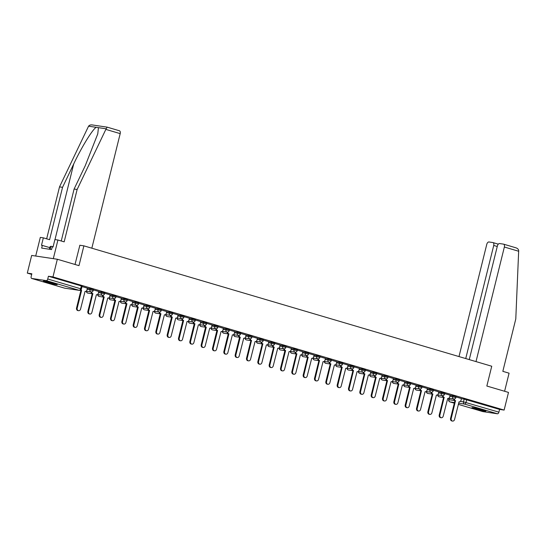 <?xml version="1.0" encoding="UTF-8"?>
<svg xmlns="http://www.w3.org/2000/svg" width="546" height="546" viewBox="0 0 546 546"><rect width="100%" height="100%" fill="white"/><g stroke="black" fill="none" stroke-linecap="round" stroke-linejoin="round"><path stroke-width="0.82" d="M93.421 289.585L90.186 288.718L89.947 289.694L93.182 290.561L93.421 289.585M104.757 292.929L101.522 292.062L101.283 293.038L104.511 293.905L104.757 292.929M116.086 296.28L112.858 295.406L112.612 296.382L115.848 297.256L116.086 296.28M127.423 299.624L124.188 298.751L123.949 299.727L127.177 300.6L127.423 299.624M138.752 302.969L135.524 302.095L135.278 303.078L138.513 303.945L138.752 302.969M150.089 306.313L146.854 305.446L146.615 306.422L149.843 307.289L150.089 306.313M161.418 309.657L158.19 308.79L157.944 309.766L161.179 310.633L161.418 309.657M172.754 313.001L169.519 312.135L169.28 313.111L172.516 313.977L172.754 313.001M184.084 316.346L180.856 315.479L180.617 316.455L183.845 317.322L184.084 316.346M195.42 319.697L192.192 318.823L191.946 319.799L195.181 320.673L195.42 319.697M206.757 323.041L203.522 322.167L203.283 323.143L206.511 324.017L206.757 323.041M218.086 326.385L214.858 325.518L214.612 326.494L217.847 327.361L218.086 326.385M229.422 329.729L226.187 328.863L225.948 329.839L229.177 330.705L229.422 329.729M240.752 333.074L237.524 332.207L237.278 333.183L240.513 334.05L240.752 333.074M252.088 336.418L248.853 335.551L248.614 336.527L251.843 337.394L252.088 336.418M263.418 339.762L260.189 338.895L259.944 339.871L263.179 340.738L263.418 339.762M274.754 343.113L271.519 342.24L271.28 343.216L274.515 344.089L274.754 343.113M286.09 346.457L282.855 345.584L282.616 346.56L285.845 347.433L286.09 346.457M297.42 349.802L294.192 348.935L293.946 349.911L297.181 350.778L297.42 349.802M308.756 353.146L305.521 352.279L305.282 353.255L308.51 354.122L308.756 353.146M320.086 356.49L316.857 355.623L316.612 356.599L319.847 357.466L320.086 356.49M331.422 359.834L328.187 358.968L327.948 359.944L331.176 360.81L331.422 359.834M342.751 363.179L339.523 362.312L339.278 363.288L342.513 364.155L342.751 363.179M354.088 366.53L350.853 365.656L350.614 366.632L353.849 367.506L354.088 366.53M365.424 369.874L362.189 369L361.95 369.976L365.178 370.85L365.424 369.874M376.754 373.218L373.525 372.352L373.28 373.327L376.515 374.194L376.754 373.218M388.09 376.563L384.855 375.696L384.616 376.672L387.844 377.539L388.09 376.563M399.419 379.907L396.191 379.04L395.946 380.016L399.181 380.883L399.419 379.907M410.756 383.251L407.521 382.384L407.282 383.36L410.51 384.227L410.756 383.251M422.085 386.595L418.857 385.729L418.611 386.704L421.846 387.578L422.085 386.595M433.422 389.946L430.187 389.073L429.948 390.049L433.183 390.922L433.422 389.946M444.751 393.291L441.523 392.417L441.284 393.393L444.512 394.267L444.751 393.291M456.087 396.635L452.859 395.768L452.614 396.744L455.849 397.611L456.087 396.635M474.904 408.783A7.146 0.464 -166.1 0 0 482.05 410.578A7.146 0.464 -166.1 0 0 485.844 411.09A7.146 0.464 -166.1 0 0 482.91 409.971A7.146 0.464 -166.1 0 0 475.764 408.176A7.146 0.464 -166.1 0 0 471.969 407.657A7.146 0.464 -166.1 0 0 474.904 408.783M46.273 282.262A7.146 0.464 -166.1 0 0 53.412 284.056A7.146 0.464 -166.1 0 0 57.214 284.575A7.146 0.464 -166.1 0 0 54.279 283.456A7.146 0.464 -166.1 0 0 47.133 281.654A7.146 0.464 -166.1 0 0 43.339 281.142A7.146 0.464 -166.1 0 0 46.273 282.262M57.337 259.254L78.986 265.643L83.886 245.85L491.741 366.236L486.841 386.029L508.497 392.417L504.122 410.08L52.969 276.918L57.337 259.254L31.668 255.439L27.3 273.102L31.688 274.399M27.3 273.102L31.845 273.778L31.163 276.529A1.836 1.031 -73.6 0 0 31.668 278.44A1.836 1.031 -73.6 0 0 31.75 278.453L46.28 280.617A1.836 1.031 -73.6 0 0 47.741 278.992L81.409 288.991L82.084 286.24L81.334 285.954L80.651 288.704A1.836 1.031 -73.6 0 1 79.19 290.329L46.28 280.617M52.969 276.918L48.423 276.242L47.741 278.992M461.377 398.689L464.189 399.112L463.506 401.863L498.901 412.155A1.836 1.031 106.4 0 1 497.433 413.779L482.903 411.623A1.836 1.031 106.4 0 1 482.828 411.602A1.836 1.031 106.4 0 1 482.746 411.575M498.901 412.155L499.576 409.404L504.122 410.08M443.086 395.625A1.836 1.508 98.5 0 0 444.164 397.365L439.878 415.151A2.109 1.734 98.5 0 0 441.243 417.731A2.109 1.734 98.5 0 0 443.222 416.141L447.727 398.416A1.836 1.508 98.5 0 0 449.617 397.072L450.163 395.229L444.676 393.605M431.756 392.281A1.836 1.508 98.5 0 0 432.835 394.021L428.549 411.807A2.109 1.734 98.5 0 0 429.907 414.387A2.109 1.734 98.5 0 0 431.893 412.79L436.39 395.072A1.836 1.508 98.5 0 0 438.281 393.727L438.834 391.885L433.34 390.26M420.42 388.929A1.836 1.508 98.5 0 0 421.498 390.677L417.212 408.463A2.109 1.734 98.5 0 0 418.577 411.036A2.109 1.734 98.5 0 0 420.557 409.445L425.061 391.728A1.836 1.508 98.5 0 0 426.952 390.383L427.498 388.534L422.01 386.916M409.09 385.585A1.836 1.508 98.5 0 0 410.162 387.332L405.883 405.118A2.109 1.734 98.5 0 0 407.241 407.691A2.109 1.734 98.5 0 0 409.22 406.101L413.725 388.383A1.836 1.508 98.5 0 0 415.615 387.039L416.168 385.189L410.674 383.572M397.754 382.241A1.836 1.508 98.5 0 0 398.833 383.988L394.546 401.767A2.109 1.734 98.5 0 0 395.911 404.347A2.109 1.734 98.5 0 0 397.891 402.757L402.388 385.039A1.836 1.508 98.5 0 0 404.286 383.695L404.832 381.845L399.344 380.228M386.418 378.897A1.836 1.508 98.5 0 0 387.496 380.644L383.217 398.423A2.109 1.734 98.5 0 0 384.575 401.003A2.109 1.734 98.5 0 0 386.554 399.413L391.059 381.695A1.836 1.508 98.5 0 0 392.949 380.344L393.502 378.501L388.008 376.883M375.088 375.552A1.836 1.508 98.5 0 0 376.167 377.3L371.881 395.079A2.109 1.734 98.5 0 0 373.239 397.659A2.109 1.734 98.5 0 0 375.225 396.068L379.723 378.344A1.836 1.508 98.5 0 0 381.62 376.999L382.166 375.157L376.679 373.532M363.752 372.208A1.836 1.508 98.5 0 0 364.83 373.949L360.544 391.735A2.109 1.734 98.5 0 0 361.909 394.314A2.109 1.734 98.5 0 0 363.889 392.724L368.393 375A1.836 1.508 98.5 0 0 370.284 373.655L370.83 371.812L365.342 370.188M352.423 368.864A1.836 1.508 98.5 0 0 353.501 370.604L349.215 388.39A2.109 1.734 98.5 0 0 350.573 390.97A2.109 1.734 98.5 0 0 352.559 389.373L357.057 371.655A1.836 1.508 98.5 0 0 358.947 370.311L359.5 368.468L354.006 366.844M341.086 365.513A1.836 1.508 98.5 0 0 342.165 367.26L337.878 385.046A2.109 1.734 98.5 0 0 339.243 387.619A2.109 1.734 98.5 0 0 341.223 386.029L345.727 368.311A1.836 1.508 98.5 0 0 347.618 366.967L348.164 365.117L342.676 363.5M329.757 362.169A1.836 1.508 98.5 0 0 330.828 363.916L326.549 381.702A2.109 1.734 98.5 0 0 327.907 384.275A2.109 1.734 98.5 0 0 329.886 382.685L334.391 364.967A1.836 1.508 98.5 0 0 336.281 363.622L336.834 361.773L331.34 360.155M318.42 358.824A1.836 1.508 98.5 0 0 319.499 360.572L315.213 378.351A2.109 1.734 98.5 0 0 316.578 380.931A2.109 1.734 98.5 0 0 318.557 379.34L323.055 361.623A1.836 1.508 98.5 0 0 324.952 360.278L325.498 358.429L320.011 356.811M307.084 355.48A1.836 1.508 98.5 0 0 308.162 357.227L303.883 375.006A2.109 1.734 98.5 0 0 305.241 377.586A2.109 1.734 98.5 0 0 307.221 375.996L311.725 358.278A1.836 1.508 98.5 0 0 313.616 356.927L314.168 355.084L308.674 353.467M295.755 352.136A1.836 1.508 98.5 0 0 296.833 353.883L292.547 371.662A2.109 1.734 98.5 0 0 293.912 374.242A2.109 1.734 98.5 0 0 295.891 372.652L300.389 354.927A1.836 1.508 98.5 0 0 302.286 353.583L302.832 351.74L297.345 350.116M291.407 348.382L286.008 346.771M273.089 345.447A1.836 1.508 98.5 0 0 274.167 347.188L269.881 364.974A2.109 1.734 98.5 0 0 271.239 367.554A2.109 1.734 98.5 0 0 273.225 365.957L277.723 348.239A1.836 1.508 98.5 0 0 279.613 346.894L280.166 345.052L274.672 343.427M261.752 342.096A1.836 1.508 98.5 0 0 262.831 343.844L258.545 361.629A2.109 1.734 98.5 0 0 259.91 364.202A2.109 1.734 98.5 0 0 261.889 362.612L266.393 344.895A1.836 1.508 98.5 0 0 268.284 343.55L268.83 341.7L263.343 340.083M250.423 338.752A1.836 1.508 98.5 0 0 251.501 340.499L247.215 358.285A2.109 1.734 98.5 0 0 248.573 360.858A2.109 1.734 98.5 0 0 250.553 359.268L255.057 341.55A1.836 1.508 98.5 0 0 256.948 340.206L257.5 338.356L252.006 336.739M246.075 334.998L240.677 333.394M234.746 331.654L229.34 330.05M223.41 328.31L218.011 326.699M212.073 324.966L206.675 323.355M200.744 321.621L195.345 320.011M189.407 318.27L184.009 316.666M178.078 314.926L172.672 313.322M166.742 311.582L161.343 309.978M155.412 308.237L150.007 306.627M144.076 304.893L138.677 303.283M132.746 301.549L127.341 299.938M121.41 298.205L116.011 296.594M103.085 295.263A1.836 1.508 98.5 0 0 104.163 297.01L99.877 314.796A2.109 1.734 98.5 0 0 101.242 317.369A2.109 1.734 98.5 0 0 103.221 315.779L107.726 298.061A1.836 1.508 98.5 0 0 109.616 296.717L110.162 294.867L104.675 293.25M91.755 291.919A1.836 1.508 98.5 0 0 92.834 293.666L88.548 311.452A2.109 1.734 98.5 0 0 89.906 314.025A2.109 1.734 98.5 0 0 91.892 312.435L96.389 294.717A1.836 1.508 98.5 0 0 98.28 293.373L98.833 291.523L93.339 289.906M87.408 288.165L82.009 286.561M87.374 288.302L90.186 288.718M98.71 291.646L101.522 292.062M110.046 294.99L112.858 295.406M121.376 298.334L124.188 298.751M132.712 301.679L135.524 302.095M144.042 305.023L146.854 305.446M155.378 308.374L158.19 308.79M166.707 311.718L169.519 312.135M178.044 315.062L180.856 315.479M189.38 318.407L192.192 318.823M200.71 321.751L203.522 322.167M212.046 325.095L214.858 325.518M223.375 328.439L226.187 328.863M234.712 331.791L237.524 332.207M246.041 335.135L248.853 335.551M257.378 338.479L260.189 338.895M268.707 341.823L271.519 342.24M280.043 345.168L282.855 345.584M291.38 348.512L294.192 348.935M302.709 351.856L305.521 352.279M314.046 355.207L316.857 355.623M325.375 358.551L328.187 358.968M336.711 361.896L339.523 362.312M348.041 365.24L350.853 365.656M359.377 368.584L362.189 369M370.714 371.928L373.525 372.352M382.043 375.273L384.855 375.696M393.379 378.624L396.191 379.04M404.709 381.968L407.521 382.384M416.045 385.312L418.857 385.729M427.375 388.656L430.187 389.073M438.711 392.001L441.523 392.417M450.047 395.345L452.859 395.768M79.784 245.243L83.886 245.85M454.422 398.969A1.836 1.508 98.5 0 0 455.5 400.716L451.214 418.495A2.109 1.734 98.5 0 0 452.573 421.075A2.109 1.734 98.5 0 0 454.559 419.485L459.056 401.767A1.836 1.508 98.5 0 0 460.954 400.416L461.5 398.573L456.012 396.949M48.423 276.242L81.334 285.954M499.576 409.404L464.189 399.112M455.61 400.744L454.832 400.614A1.836 1.508 -81.5 0 1 453.753 398.976M452.573 421.075L451.911 420.973A2.109 1.734 -81.5 0 1 450.546 418.4L454.941 400.648M444.273 397.399L443.495 397.27A1.836 1.508 -81.5 0 1 442.417 395.632M441.243 417.731L440.574 417.629A2.109 1.734 -81.5 0 1 439.216 415.056L443.605 397.304M432.944 394.055L432.166 393.925A1.836 1.508 -81.5 0 1 431.087 392.287M429.907 414.387L429.245 414.284A2.109 1.734 -81.5 0 1 427.88 411.704L432.275 393.953M476.01 361.588L504.361 247.024A2.75 1.549 -73.6 0 0 503.596 244.158A2.75 1.549 -73.6 0 0 503.48 244.13L499.576 243.55A2.75 1.549 -73.6 0 0 497.379 245.987L469.26 359.602M503.596 244.158L515.574 247.707C517.396 248.225 518.434 249.181 518.686 250.573L515.786 318.973L502.832 371.335L509.077 373.184L504.6 391.27M497.256 246.485L493.734 245.447A2.75 1.549 -73.6 0 0 492.97 242.581A2.75 1.549 -73.6 0 0 492.854 242.554L488.95 241.974A2.75 1.549 -73.6 0 0 486.752 244.41L458.995 356.572M493.734 245.447L465.738 358.558M119.308 130.74A2.75 1.549 106.4 0 1 119.424 130.767A2.75 1.549 106.4 0 1 120.188 133.627L105.849 129.395L107.159 127.143L92.684 125.007C90.813 124.665 89.442 125.061 88.568 126.187L59.521 186.875L62.551 187.326L49.59 239.694L43.346 237.844L41.496 245.304L42.322 245.427L41.66 248.089L51.57 249.563L52.225 246.894L53.051 247.017L54.893 239.564L57.924 240.015L53.31 258.654L35.702 256.033L40.315 237.401L43.346 237.844M61.241 240.998L74.099 189.039L85.258 165.697L97.761 133.879L98.444 127.655L96.212 127.32C92.67 129.129 81.47 147.365 73.703 163.977L62.551 187.326M74.099 189.039L77.129 189.489L64.169 241.858L57.924 240.015M105.849 129.395L77.129 189.489M59.521 186.875L46.663 238.827M91.837 248.198L120.188 133.627M75.02 264.469L79.859 245.25M49.809 247.638L42.322 245.427M482.473 409.841A6.183 0.403 13.9 0 1 475.532 408.128M474.747 407.964A7.098 0.464 -166.1 0 0 483.251 410.073M53.842 283.326A6.183 0.403 13.9 0 1 46.901 281.606M53.112 246.758L50.908 246.28L50.034 246.724L49.406 249.242M50.15 249.351L50.908 246.28M46.11 281.449A7.098 0.464 -166.1 0 0 54.614 283.551M421.608 390.711L420.829 390.581A1.836 1.508 -81.5 0 1 419.751 388.943M418.577 411.036L417.908 410.94A2.109 1.734 -81.5 0 1 416.55 408.36L420.939 390.608M410.271 387.367L409.5 387.23A1.836 1.508 -81.5 0 1 408.422 385.592M407.241 407.691L406.572 407.596A2.109 1.734 -81.5 0 1 405.214 405.016L409.609 387.264M398.942 384.022L398.164 383.886A1.836 1.508 -81.5 0 1 397.085 382.248M395.911 404.347L395.243 404.252A2.109 1.734 -81.5 0 1 393.878 401.672L398.273 383.92M387.605 380.671L386.834 380.542A1.836 1.508 -81.5 0 1 385.756 378.904M384.575 401.003L383.906 400.9A2.109 1.734 -81.5 0 1 382.548 398.327L386.937 380.576M376.276 377.327L375.498 377.197A1.836 1.508 -81.5 0 1 374.42 375.559M373.239 397.659L372.577 397.556A2.109 1.734 -81.5 0 1 371.212 394.983L375.607 377.231M364.94 373.983L364.162 373.853A1.836 1.508 -81.5 0 1 363.083 372.215M361.909 394.314L361.24 394.212A2.109 1.734 -81.5 0 1 359.882 391.632L364.271 373.887M353.61 370.638L352.832 370.509A1.836 1.508 -81.5 0 1 351.754 368.871M350.573 390.97L349.911 390.868A2.109 1.734 -81.5 0 1 348.546 388.288L352.941 370.536M342.274 367.294L341.496 367.165A1.836 1.508 -81.5 0 1 340.417 365.527M339.243 387.619L338.575 387.523A2.109 1.734 -81.5 0 1 337.216 384.944L341.605 367.192M330.937 363.95L330.166 363.813A1.836 1.508 -81.5 0 1 329.088 362.175M327.907 384.275L327.238 384.179A2.109 1.734 -81.5 0 1 325.88 381.599L330.275 363.848M319.608 360.606L318.83 360.469A1.836 1.508 -81.5 0 1 317.752 358.831M316.578 380.931L315.909 380.835A2.109 1.734 -81.5 0 1 314.544 378.255L318.939 360.503M308.272 357.255L307.5 357.125A1.836 1.508 -81.5 0 1 306.422 355.487M305.241 377.586L304.572 377.484A2.109 1.734 -81.5 0 1 303.214 374.911L307.61 357.159M296.942 353.91L296.164 353.781A1.836 1.508 -81.5 0 1 295.086 352.143M293.912 374.242L293.243 374.14A2.109 1.734 -81.5 0 1 291.878 371.567L296.273 353.815M284.418 348.792A1.836 1.508 98.5 0 0 285.497 350.532L284.828 350.436A1.836 1.508 -81.5 0 1 283.749 348.798M285.606 350.566L281.217 368.318A2.109 1.734 98.5 0 0 282.575 370.898L281.907 370.795A2.109 1.734 -81.5 0 1 280.548 368.216L284.937 350.471M282.575 370.898A2.109 1.734 98.5 0 0 284.555 369.308L289.059 351.583A1.836 1.508 98.5 0 0 290.95 350.239L291.414 348.368M274.276 347.222L273.498 347.092A1.836 1.508 -81.5 0 1 272.42 345.454M271.239 367.554L270.577 367.451A2.109 1.734 -81.5 0 1 269.212 364.871L273.607 347.12M262.94 343.878L262.162 343.748A1.836 1.508 -81.5 0 1 261.084 342.11M259.91 364.202L259.241 364.107A2.109 1.734 -81.5 0 1 257.883 361.527L262.271 343.775M251.604 340.533L250.832 340.397A1.836 1.508 -81.5 0 1 249.754 338.759M248.573 360.858L247.904 360.763A2.109 1.734 -81.5 0 1 246.546 358.183L250.942 340.431M239.087 335.408A1.836 1.508 98.5 0 0 240.165 337.155L239.496 337.053A1.836 1.508 -81.5 0 1 238.418 335.415M240.274 337.189L235.879 354.934A2.109 1.734 98.5 0 0 237.244 357.514L236.575 357.418A2.109 1.734 -81.5 0 1 235.21 354.839L239.605 337.087M237.244 357.514A2.109 1.734 98.5 0 0 239.223 355.924L243.728 338.206A1.836 1.508 98.5 0 0 245.618 336.855L246.082 334.985M227.757 332.064A1.836 1.508 98.5 0 0 228.829 333.811L228.167 333.708A1.836 1.508 -81.5 0 1 227.088 332.07M228.938 333.838L224.549 351.59A2.109 1.734 98.5 0 0 225.907 354.17L225.239 354.067A2.109 1.734 -81.5 0 1 223.88 351.494L228.276 333.743M225.907 354.17A2.109 1.734 98.5 0 0 227.887 352.579L232.391 334.862A1.836 1.508 98.5 0 0 234.282 333.51L234.746 331.64M216.421 328.719A1.836 1.508 98.5 0 0 217.499 330.46L216.83 330.364A1.836 1.508 -81.5 0 1 215.752 328.726M217.608 330.494L213.213 348.246A2.109 1.734 98.5 0 0 214.578 350.825L213.909 350.723A2.109 1.734 -81.5 0 1 212.544 348.15L216.939 330.398M214.578 350.825A2.109 1.734 98.5 0 0 216.557 349.235L221.055 331.511A1.836 1.508 98.5 0 0 222.952 330.166L223.41 328.296M205.084 325.375A1.836 1.508 98.5 0 0 206.163 327.115L205.494 327.02A1.836 1.508 -81.5 0 1 204.416 325.382M206.272 327.15L201.883 344.901A2.109 1.734 98.5 0 0 203.242 347.481L202.573 347.379A2.109 1.734 -81.5 0 1 201.215 344.799L205.603 327.054M203.242 347.481A2.109 1.734 98.5 0 0 205.221 345.891L209.725 328.166A1.836 1.508 98.5 0 0 211.616 326.822L212.08 324.952M193.755 322.031A1.836 1.508 98.5 0 0 194.833 323.771L194.164 323.676A1.836 1.508 -81.5 0 1 193.086 322.038M194.942 323.805L190.547 341.557A2.109 1.734 98.5 0 0 191.905 344.137L191.243 344.035A2.109 1.734 -81.5 0 1 189.878 341.455L194.274 323.703M191.905 344.137A2.109 1.734 98.5 0 0 193.891 342.54L198.389 324.822A1.836 1.508 98.5 0 0 200.286 323.478L200.744 321.608M182.419 318.68A1.836 1.508 98.5 0 0 183.497 320.427L182.828 320.331A1.836 1.508 -81.5 0 1 181.75 318.693M183.606 320.461L179.211 338.213A2.109 1.734 98.5 0 0 180.576 340.786L179.907 340.69A2.109 1.734 -81.5 0 1 178.549 338.111L182.937 320.359M180.576 340.786A2.109 1.734 98.5 0 0 182.555 339.196L187.06 321.478A1.836 1.508 98.5 0 0 188.95 320.133L189.414 318.263M171.089 315.335A1.836 1.508 98.5 0 0 172.167 317.083L171.499 316.98A1.836 1.508 -81.5 0 1 170.42 315.342M172.277 317.117L167.881 334.869A2.109 1.734 98.5 0 0 169.24 337.442L168.577 337.346A2.109 1.734 -81.5 0 1 167.213 334.766L171.608 317.014M169.24 337.442A2.109 1.734 98.5 0 0 171.226 335.851L175.723 318.134A1.836 1.508 98.5 0 0 177.614 316.789L178.078 314.912M159.753 311.991A1.836 1.508 98.5 0 0 160.831 313.738L160.162 313.636A1.836 1.508 -81.5 0 1 159.084 311.998M160.94 313.766L156.545 331.518A2.109 1.734 98.5 0 0 157.91 334.097L157.241 334.002A2.109 1.734 -81.5 0 1 155.883 331.422L160.271 313.67M157.91 334.097A2.109 1.734 98.5 0 0 159.889 332.507L164.394 314.789A1.836 1.508 98.5 0 0 166.284 313.438L166.748 311.568M148.423 308.647A1.836 1.508 98.5 0 0 149.495 310.394L148.833 310.292A1.836 1.508 -81.5 0 1 147.754 308.654M149.604 310.421L145.216 328.173A2.109 1.734 98.5 0 0 146.574 330.753L145.905 330.651A2.109 1.734 -81.5 0 1 144.547 328.078L148.942 310.326M146.574 330.753A2.109 1.734 98.5 0 0 148.553 329.163L153.057 311.445A1.836 1.508 98.5 0 0 154.948 310.094L155.412 308.224M137.087 305.303A1.836 1.508 98.5 0 0 138.165 307.043L137.496 306.948A1.836 1.508 -81.5 0 1 136.418 305.31M138.274 307.077L133.879 324.829A2.109 1.734 98.5 0 0 135.244 327.409L134.575 327.307A2.109 1.734 -81.5 0 1 133.21 324.733L137.606 306.982M135.244 327.409A2.109 1.734 98.5 0 0 137.223 325.819L141.721 308.094A1.836 1.508 98.5 0 0 143.618 306.75L144.083 304.88M125.751 301.958A1.836 1.508 98.5 0 0 126.829 303.699L126.167 303.603A1.836 1.508 -81.5 0 1 125.082 301.965M126.938 303.733L122.55 321.485A2.109 1.734 98.5 0 0 123.908 324.065L123.239 323.962A2.109 1.734 -81.5 0 1 121.881 321.382L126.269 303.637M123.908 324.065A2.109 1.734 98.5 0 0 125.887 322.468L130.392 304.75A1.836 1.508 98.5 0 0 132.282 303.405L132.746 301.535M114.421 298.614A1.836 1.508 98.5 0 0 115.499 300.355L114.831 300.259A1.836 1.508 -81.5 0 1 113.752 298.621M115.609 300.389L111.213 318.141A2.109 1.734 98.5 0 0 112.572 320.72L111.91 320.618A2.109 1.734 -81.5 0 1 110.545 318.038L114.94 300.286M112.572 320.72A2.109 1.734 98.5 0 0 114.558 319.123L119.055 301.406A1.836 1.508 98.5 0 0 120.953 300.061L121.41 298.191M104.272 297.044L103.494 296.915A1.836 1.508 -81.5 0 1 102.416 295.277M101.242 317.369L100.573 317.274A2.109 1.734 -81.5 0 1 99.215 314.694L103.604 296.942M92.943 293.7L92.165 293.564A1.836 1.508 -81.5 0 1 91.086 291.926M89.906 314.025L89.244 313.93A2.109 1.734 -81.5 0 1 87.879 311.35L92.274 293.598M80.863 289.906A1.836 1.508 98.5 0 0 81.497 290.322L80.828 290.219A1.836 1.508 -81.5 0 1 80.583 290.117M81.607 290.349L77.211 308.101A2.109 1.734 98.5 0 0 78.576 310.681L77.907 310.585A2.109 1.734 -81.5 0 1 76.549 308.005L80.938 290.254M78.576 310.681A2.109 1.734 98.5 0 0 80.555 309.091L85.06 291.373A1.836 1.508 98.5 0 0 86.951 290.022L87.415 288.151M31.75 278.453L64.66 288.165L79.19 290.329A1.836 1.508 98.5 0 0 79.361 290.363A1.836 1.836 0 0 0 81.409 288.991M449.324 398.321L448.983 399.706L454.647 400.546M460.394 401.399L463.506 401.863A1.836 1.508 -81.5 0 0 464.523 404.067L458.592 403.187M454.463 402.573L449.993 401.904L454.313 403.18L449.918 401.89A1.836 1.031 106.4 0 1 449.72 401.788M482.828 411.602L458.299 404.361L482.903 411.623M497.433 413.779L464.523 404.067A1.836 1.031 -73.6 0 0 465.991 402.443L466.666 399.692M87.135 289.278L89.947 289.694A1.836 1.508 98.5 0 0 90.964 291.898A1.836 1.508 -81.5 0 0 91.127 291.933A1.836 1.836 0 0 0 93.182 290.561M98.471 292.622L101.283 293.038A1.836 1.508 98.5 0 0 102.293 295.243A1.836 1.508 -81.5 0 0 102.464 295.284A1.836 1.836 0 0 0 104.511 293.905M109.801 295.966L112.612 296.382A1.836 1.508 98.5 0 0 113.629 298.587A1.836 1.508 -81.5 0 0 113.8 298.628A1.836 1.836 0 0 0 115.848 297.256M121.137 299.31L123.949 299.727A1.836 1.508 98.5 0 0 124.959 301.931A1.836 1.508 -81.5 0 0 125.13 301.972A1.836 1.836 0 0 0 127.177 300.6M132.466 302.655L135.278 303.078A1.836 1.508 98.5 0 0 136.295 305.275A1.836 1.508 -81.5 0 0 136.466 305.316A1.836 1.836 0 0 0 138.513 303.945M143.803 305.999L146.615 306.422A1.836 1.508 98.5 0 0 147.625 308.626A1.836 1.508 -81.5 0 0 147.795 308.661A1.836 1.836 0 0 0 149.843 307.289M155.132 309.35L157.944 309.766A1.836 1.508 98.5 0 0 158.961 311.971A1.836 1.508 -81.5 0 0 159.132 312.005A1.836 1.836 0 0 0 161.179 310.633M166.469 312.694L169.28 313.111A1.836 1.508 98.5 0 0 170.291 315.315A1.836 1.508 -81.5 0 0 170.461 315.349A1.836 1.836 0 0 0 172.516 313.977M177.805 316.038L180.617 316.455A1.836 1.508 98.5 0 0 181.627 318.659A1.836 1.508 -81.5 0 0 181.798 318.7A1.836 1.836 0 0 0 183.845 317.322M189.134 319.383L191.946 319.799A1.836 1.508 98.5 0 0 192.963 322.004A1.836 1.508 -81.5 0 0 193.134 322.044A1.836 1.836 0 0 0 195.181 320.673M200.471 322.727L203.283 323.143A1.836 1.508 98.5 0 0 204.293 325.348A1.836 1.508 -81.5 0 0 204.463 325.389A1.836 1.836 0 0 0 206.511 324.017M211.8 326.071L214.612 326.494A1.836 1.508 98.5 0 0 215.629 328.692A1.836 1.508 -81.5 0 0 215.8 328.733A1.836 1.836 0 0 0 217.847 327.361M223.137 329.415L225.948 329.839A1.836 1.508 98.5 0 0 226.959 332.043A1.836 1.508 -81.5 0 0 227.129 332.077A1.836 1.836 0 0 0 229.177 330.705M234.466 332.767L237.278 333.183A1.836 1.508 98.5 0 0 238.295 335.387A1.836 1.508 -81.5 0 0 238.465 335.421A1.836 1.836 0 0 0 240.513 334.05M245.802 336.111L248.614 336.527A1.836 1.508 98.5 0 0 249.624 338.732A1.836 1.508 -81.5 0 0 249.795 338.766A1.836 1.836 0 0 0 251.843 337.394M257.139 339.455L259.944 339.871A1.836 1.508 98.5 0 0 260.961 342.076A1.836 1.508 -81.5 0 0 261.131 342.117A1.836 1.836 0 0 0 263.179 340.738M268.468 342.799L271.28 343.216A1.836 1.508 98.5 0 0 272.297 345.42A1.836 1.508 -81.5 0 0 272.461 345.461A1.836 1.836 0 0 0 274.515 344.089M279.805 346.144L282.616 346.56A1.836 1.508 98.5 0 0 283.627 348.764A1.836 1.508 -81.5 0 0 283.797 348.805A1.836 1.836 0 0 0 285.845 347.433M291.134 349.488L293.946 349.911A1.836 1.508 98.5 0 0 294.963 352.115A1.836 1.508 -81.5 0 0 295.133 352.15A1.836 1.836 0 0 0 297.181 350.778M302.47 352.832L305.282 353.255A1.836 1.508 98.5 0 0 306.292 355.46A1.836 1.508 -81.5 0 0 306.463 355.494A1.836 1.836 0 0 0 308.51 354.122M313.8 356.183L316.612 356.599A1.836 1.508 98.5 0 0 317.629 358.804A1.836 1.508 -81.5 0 0 317.799 358.838A1.836 1.836 0 0 0 319.847 357.466M325.136 359.527L327.948 359.944A1.836 1.508 98.5 0 0 328.958 362.148A1.836 1.508 -81.5 0 0 329.129 362.182A1.836 1.836 0 0 0 331.176 360.81M336.466 362.872L339.278 363.288A1.836 1.508 98.5 0 0 340.295 365.492A1.836 1.508 -81.5 0 0 340.465 365.533A1.836 1.836 0 0 0 342.513 364.155M347.802 366.216L350.614 366.632A1.836 1.508 98.5 0 0 351.631 368.837A1.836 1.508 -81.5 0 0 351.795 368.878A1.836 1.836 0 0 0 353.849 367.506M359.138 369.56L361.95 369.976A1.836 1.508 98.5 0 0 362.96 372.181A1.836 1.508 -81.5 0 0 363.131 372.222A1.836 1.836 0 0 0 365.178 370.85M370.468 372.904L373.28 373.327A1.836 1.508 98.5 0 0 374.297 375.532A1.836 1.508 -81.5 0 0 374.467 375.566A1.836 1.836 0 0 0 376.515 374.194M381.804 376.255L384.616 376.672A1.836 1.508 98.5 0 0 385.626 378.876A1.836 1.508 -81.5 0 0 385.797 378.91A1.836 1.836 0 0 0 387.844 377.539M393.134 379.6L395.946 380.016A1.836 1.508 98.5 0 0 396.962 382.22A1.836 1.508 -81.5 0 0 397.133 382.255A1.836 1.836 0 0 0 399.181 380.883M404.47 382.944L407.282 383.36A1.836 1.508 98.5 0 0 408.292 385.565A1.836 1.508 -81.5 0 0 408.463 385.599A1.836 1.836 0 0 0 410.51 384.227M415.799 386.288L418.611 386.704A1.836 1.508 98.5 0 0 419.628 388.909A1.836 1.508 -81.5 0 0 419.799 388.95A1.836 1.836 0 0 0 421.846 387.578M427.136 389.632L429.948 390.049A1.836 1.508 98.5 0 0 430.965 392.253A1.836 1.508 -81.5 0 0 431.128 392.294A1.836 1.836 0 0 0 433.183 390.922M438.472 392.977L441.284 393.393A1.836 1.508 98.5 0 0 442.294 395.597A1.836 1.508 -81.5 0 0 442.465 395.638A1.836 1.836 0 0 0 444.512 394.267M449.802 396.321L452.614 396.744A1.836 1.508 98.5 0 0 453.63 398.949A1.836 1.508 -81.5 0 0 453.801 398.983A1.836 1.836 0 0 0 455.849 397.611M438.028 394.976A1.836 1.508 98.5 0 0 439.441 396.84M426.692 391.632A1.836 1.508 98.5 0 0 428.112 393.495M415.356 388.288A1.836 1.508 98.5 0 0 416.775 390.144M404.026 384.944A1.836 1.508 98.5 0 0 405.446 386.8M392.69 381.599A1.836 1.508 98.5 0 0 394.11 383.456M381.361 378.255A1.836 1.508 98.5 0 0 382.78 380.112M370.024 374.904A1.836 1.508 98.5 0 0 371.444 376.767M358.695 371.56A1.836 1.508 98.5 0 0 360.107 373.423M347.358 368.216A1.836 1.508 98.5 0 0 348.778 370.079M336.029 364.871A1.836 1.508 98.5 0 0 337.442 366.728M324.693 361.527A1.836 1.508 98.5 0 0 326.112 363.383M313.356 358.183A1.836 1.508 98.5 0 0 314.776 360.039M302.027 354.832A1.836 1.508 98.5 0 0 303.446 356.695M290.69 351.488A1.836 1.508 98.5 0 0 292.11 353.351M279.361 348.143A1.836 1.508 98.5 0 0 280.774 350.006M268.025 344.799A1.836 1.508 98.5 0 0 269.444 346.655M256.695 341.455A1.836 1.508 98.5 0 0 258.108 343.311M245.359 338.111A1.836 1.508 98.5 0 0 246.778 339.967M234.022 334.766A1.836 1.508 98.5 0 0 235.442 336.623M222.693 331.415A1.836 1.508 98.5 0 0 224.113 333.278M211.357 328.071A1.836 1.508 98.5 0 0 212.776 329.934M200.027 324.727A1.836 1.508 98.5 0 0 201.44 326.59M188.691 321.382A1.836 1.508 98.5 0 0 190.11 323.239M177.361 318.038A1.836 1.508 98.5 0 0 178.774 319.895M166.025 314.694A1.836 1.508 98.5 0 0 167.445 316.55M154.689 311.35A1.836 1.508 98.5 0 0 156.108 313.206M143.359 307.999A1.836 1.508 98.5 0 0 144.779 309.862M132.023 304.654A1.836 1.508 98.5 0 0 133.442 306.518M120.693 301.31A1.836 1.508 98.5 0 0 122.106 303.173M109.357 297.966A1.836 1.508 98.5 0 0 110.777 299.822M98.027 294.622A1.836 1.508 98.5 0 0 99.44 296.478M86.691 291.277A1.836 1.508 98.5 0 0 88.111 293.134M448.655 399.692L448.983 399.706A1.836 1.508 -81.5 0 0 449.993 401.904A1.836 1.031 106.4 0 1 449.918 401.89A1.836 1.836 0 0 1 448.655 399.692L449.003 398.273M31.668 278.44L64.578 288.151A1.836 1.836 0 0 0 64.831 288.206A1.836 1.508 98.5 0 1 64.66 288.165A1.836 1.031 106.4 0 1 64.578 288.151A1.836 1.031 106.4 0 1 64.503 288.124M79.361 290.363L64.831 288.206A1.836 1.508 98.5 0 0 65.001 288.22M455.5 400.716L454.832 400.614M451.214 418.495L450.546 418.4M444.164 397.365L443.495 397.27M439.878 415.151L439.216 415.056M432.835 394.021L432.166 393.925M428.549 411.807L427.88 411.704M518.7 251.256L504.361 247.024M106.088 128.788L98.444 127.655M96.212 127.32L88.568 126.187M54.996 239.578L73.703 163.977M421.498 390.677L420.829 390.581M417.212 408.463L416.55 408.36M410.162 387.332L409.5 387.23M405.883 405.118L405.214 405.016M398.833 383.988L398.164 383.886M394.546 401.767L393.878 401.672M387.496 380.644L386.834 380.542M383.217 398.423L382.548 398.327M376.167 377.3L375.498 377.197M371.881 395.079L371.212 394.983M364.83 373.949L364.162 373.853M360.544 391.735L359.882 391.632M353.501 370.604L352.832 370.509M349.215 388.39L348.546 388.288M342.165 367.26L341.496 367.165M337.878 385.046L337.216 384.944M330.828 363.916L330.166 363.813M326.549 381.702L325.88 381.599M319.499 360.572L318.83 360.469M315.213 378.351L314.544 378.255M308.162 357.227L307.5 357.125M303.883 375.006L303.214 374.911M296.833 353.883L296.164 353.781M292.547 371.662L291.878 371.567M285.497 350.532L284.828 350.436M281.217 368.318L280.548 368.216M274.167 347.188L273.498 347.092M269.881 364.974L269.212 364.871M262.831 343.844L262.162 343.748M258.545 361.629L257.883 361.527M251.501 340.499L250.832 340.397M247.215 358.285L246.546 358.183M240.165 337.155L239.496 337.053M235.879 354.934L235.21 354.839M228.829 333.811L228.167 333.708M224.549 351.59L223.88 351.494M217.499 330.46L216.83 330.364M213.213 348.246L212.544 348.15M206.163 327.115L205.494 327.02M201.883 344.901L201.215 344.799M194.833 323.771L194.164 323.676M190.547 341.557L189.878 341.455M183.497 320.427L182.828 320.331M179.211 338.213L178.549 338.111M172.167 317.083L171.499 316.98M167.881 334.869L167.213 334.766M160.831 313.738L160.162 313.636M156.545 331.518L155.883 331.422M149.495 310.394L148.833 310.292M145.216 328.173L144.547 328.078M138.165 307.043L137.496 306.948M133.879 324.829L133.21 324.733M126.829 303.699L126.167 303.603M122.55 321.485L121.881 321.382M115.499 300.355L114.831 300.259M111.213 318.141L110.545 318.038M104.163 297.01L103.494 296.915M99.877 314.796L99.215 314.694M92.834 293.666L92.165 293.564M88.548 311.452L87.879 311.35M81.497 290.322L80.828 290.219M77.211 308.101L76.549 308.005M437.708 394.929A1.836 1.836 0 0 0 439.271 396.826L443.564 397.461M453.801 398.983L448.819 398.246M426.378 391.584A1.836 1.836 0 0 0 427.934 393.482L432.234 394.116M442.465 395.638L437.489 394.901M415.042 388.24A1.836 1.836 0 0 0 416.605 390.131L420.898 390.772M431.128 392.294L426.153 391.55M403.706 384.896A1.836 1.836 0 0 0 405.268 386.786L409.568 387.428M419.799 388.95L414.823 388.206M392.376 381.552A1.836 1.836 0 0 0 393.939 383.442L398.232 384.084M408.463 385.599L403.487 384.862M381.04 378.207A1.836 1.836 0 0 0 382.603 380.098L386.902 380.739M397.133 382.255L392.151 381.517M369.71 374.856A1.836 1.836 0 0 0 371.273 376.754L375.566 377.388M385.797 378.91L380.821 378.173M358.374 371.512A1.836 1.836 0 0 0 359.937 373.409L364.23 374.044M374.467 375.566L369.485 374.829M347.044 368.168A1.836 1.836 0 0 0 348.601 370.065L352.9 370.7M363.131 372.222L358.156 371.478M335.708 364.824A1.836 1.836 0 0 0 337.271 366.714L341.564 367.356M351.795 368.878L346.819 368.134M324.372 361.479A1.836 1.836 0 0 0 325.935 363.37L330.234 364.011M340.465 365.533L335.49 364.789M313.042 358.135A1.836 1.836 0 0 0 314.605 360.026L318.898 360.667M329.129 362.182L324.153 361.445M301.706 354.791A1.836 1.836 0 0 0 303.269 356.681L307.569 357.323M317.799 358.838L312.817 358.101M290.376 351.44A1.836 1.836 0 0 0 291.939 353.337L296.232 353.972M306.463 355.494L301.488 354.757M279.04 348.095A1.836 1.836 0 0 0 280.603 349.993L284.903 350.628M295.133 352.15L290.151 351.412M267.711 344.751A1.836 1.836 0 0 0 269.267 346.649L273.566 347.283M283.797 348.805L278.822 348.061M256.374 341.407A1.836 1.836 0 0 0 257.937 343.298L262.23 343.939M272.461 345.461L267.485 344.717M245.045 338.063A1.836 1.836 0 0 0 246.601 339.953L250.901 340.595M261.131 342.117L256.156 341.373M233.708 334.718A1.836 1.836 0 0 0 235.271 336.609L239.564 337.251M249.795 338.766L244.82 338.029M222.372 331.374A1.836 1.836 0 0 0 223.935 333.265L228.235 333.899M238.465 335.421L233.483 334.684M211.043 328.023A1.836 1.836 0 0 0 212.606 329.921L216.899 330.555M227.129 332.077L222.154 331.34M199.706 324.679A1.836 1.836 0 0 0 201.269 326.576L205.569 327.211M215.8 328.733L210.817 327.996M188.377 321.335A1.836 1.836 0 0 0 189.933 323.225L194.233 323.867M204.463 325.389L199.488 324.645M177.04 317.99A1.836 1.836 0 0 0 178.603 319.881L182.896 320.522M193.134 322.044L188.152 321.301M165.711 314.646A1.836 1.836 0 0 0 167.267 316.537L171.567 317.178M181.798 318.7L176.822 317.956M154.375 311.302A1.836 1.836 0 0 0 155.938 313.192L160.231 313.834M170.461 315.349L165.486 314.612M143.038 307.958A1.836 1.836 0 0 0 144.601 309.848L148.901 310.483M159.132 312.005L154.149 311.268M131.709 304.607A1.836 1.836 0 0 0 133.272 306.504L137.565 307.139M147.795 308.661L142.82 307.924M120.373 301.262A1.836 1.836 0 0 0 121.935 303.16L126.235 303.794M136.466 305.316L131.484 304.579M109.043 297.918A1.836 1.836 0 0 0 110.606 299.809L114.899 300.45M125.13 301.972L120.154 301.228M97.707 294.574A1.836 1.836 0 0 0 99.27 296.464L103.563 297.106M113.8 298.628L108.818 297.884M86.377 291.23A1.836 1.836 0 0 0 87.933 293.12L92.233 293.762M102.464 295.284L97.488 294.54M91.127 291.933L86.152 291.195M80.897 290.417L80.16 290.308M492.97 242.581L498.307 244.158M119.424 130.767L107.159 127.143"/></g></svg>
